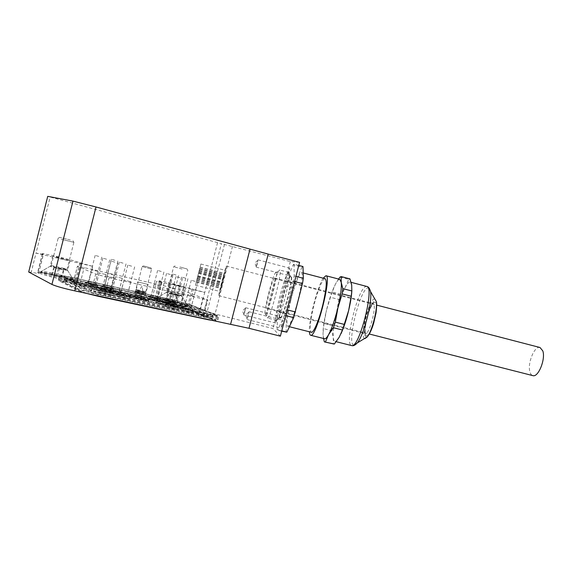 <?xml version="1.0" encoding="UTF-8"?>
<svg xmlns="http://www.w3.org/2000/svg" width="572" height="572" viewBox="0 0 572 572"><rect width="100%" height="100%" fill="white"/><g stroke="black" fill="none" stroke-linecap="round" stroke-linejoin="round"><path stroke-width="0.43" stroke-dasharray="2.86 2.15" d="M276.834 319.698L275.575 323.016L276.147 319.104L277.406 315.787L276.834 319.698M244.938 311.633L243.801 314.543L245.66 307.736L244.938 311.633M282.511 324.567L281.131 328.106L281.71 323.881L283.09 320.341L282.511 324.567M248.262 315.923L247.025 318.954L249.02 311.726L248.262 315.923M289.268 271.879L287.923 275.404L288.467 271.714L289.804 268.182L289.268 271.879M257.379 263.542L256.185 267.131L257.836 260.267L257.379 263.542M165.916 299.814L156.642 298.205C152.338 297.969 166.566 302.395 178.457 304.955L187.873 306.463C190.133 306.206 176.741 302.166 165.916 299.814M177.277 295.581C170.006 293.836 166.366 292.742 166.352 292.313L171.028 293.164C177.971 294.823 181.61 295.903 181.953 296.403L177.277 295.581M52.159 274.689L39.511 272.501C34.828 272.265 48.37 276.498 61.54 279.343C68.647 280.873 72.93 281.56 74.389 281.403C76.755 281.109 64.035 277.284 52.159 274.689M61.311 269.398C53.654 267.582 49.971 266.481 50.257 266.094L56.628 267.253C63.914 268.983 67.603 270.07 67.689 270.527L61.311 269.398M63.835 259.409L52.76 256.192L59.102 257.443L70.084 260.639L63.835 259.409M28.693 271.9L38.589 273.545L43.322 254.354L42.407 253.546L56.385 256.313C67.732 259.016 75.576 261.154 79.916 262.72L80.831 263.091L76.176 281.474L88.081 284.792L152.066 298.827L157.443 299.721L155.927 298.791C154.612 298.226 154.333 297.926 155.098 297.876L165.422 299.606C175.275 301.859 182.747 303.925 187.852 305.813L204.19 310.474L221.4 243.665L47.698 196.382M38.574 273.209L37.781 272.794L37.723 272.143C39.825 272.129 44.516 272.923 51.795 274.51C63.163 277.098 70.992 279.279 75.275 281.045L76.176 281.474M179.637 286.379L168.69 283.19L173.345 284.112L184.213 287.28L179.637 286.379M157.028 299.249L161.468 281.889L160.36 281.481C159.023 280.988 158.723 280.752 159.466 280.78L169.727 282.811L193.379 289.325L189.025 306.285M203.775 312.991L204.447 313.606L199.156 312.755L105.305 292.421L91.985 288.703L74.088 280.18L74.024 279.801L80.766 280.952L168.997 300.436L180.816 303.703L203.775 312.991L203.732 316.295L180.795 306.828L167.932 303.26L79.722 283.977L72.358 282.754L72.422 283.19L90.219 291.913C93 293.093 97.833 294.444 104.733 295.981L198.698 316.109L204.461 317.002L203.732 316.295M280.38 336.157L272.951 328.535L215.065 313.992L204.19 310.474M299.585 262.362L290.347 261.583L221.4 243.665M217.567 242.685L204.769 292.414L156.571 281.195L152.066 298.827M88.081 284.792L92.764 266.345L36.029 253.139L50.136 197.083M200.386 309.423L204.769 292.414L193.379 289.325M161.468 281.889L156.571 281.195M92.764 266.345L80.831 263.091M43.322 254.354L36.029 253.139L31.203 272.315M290.347 261.583L272.951 328.535M128.986 296.789L128.872 296.253C131.467 296.21 145.645 299.656 148.684 301.065L149.249 301.616C148.055 302.08 132.06 298.277 128.986 296.789M135.185 292.757L145.452 295.231L135.185 292.757M162.498 302.238L162.198 301.902C163.263 301.766 171.793 303.832 173.766 304.704L174.088 305.055C173.059 305.198 164.407 303.096 162.498 302.238M163.077 299.971L174.667 302.795C173.645 302.924 164.993 300.815 163.077 299.971M166.295 298.813L172.286 300.257L166.295 298.813M174.889 289.082L168.962 287.616L174.889 289.082M171.464 306.013L171.142 305.648C172.258 305.512 180.874 307.6 182.933 308.508L183.283 308.887C182.211 309.03 173.459 306.907 171.464 306.013M172.058 303.689L183.877 306.571C182.811 306.699 174.06 304.569 172.058 303.689M175.339 302.495L181.453 303.968L175.339 302.495M184.105 292.514L178.064 291.019L184.105 292.514M180.888 309.981L180.537 309.581C181.703 309.445 190.412 311.554 192.564 312.498L192.95 312.913C191.82 313.063 182.976 310.911 180.888 309.981M181.496 307.6L181.367 307.221C185.142 307.779 189.075 308.751 193.172 310.138L193.558 310.539C192.435 310.667 183.591 308.515 181.496 307.6M184.842 306.363L191.084 307.865L184.842 306.363M193.794 296.117L187.63 294.587L193.794 296.117M147.569 298.977L147.311 298.648C148.413 298.512 157.157 300.629 159.08 301.494L159.366 301.83C158.301 301.98 149.421 299.828 147.569 298.977M148.155 296.689L159.945 299.549C158.887 299.678 150.014 297.526 148.155 296.689M151.43 295.524L157.536 296.982L151.43 295.524M160.174 285.7L154.147 284.212L160.174 285.7M156.263 302.71L155.984 302.359C157.136 302.216 165.98 304.354 167.982 305.255L168.29 305.627C167.181 305.777 158.201 303.603 156.263 302.71M156.864 300.364L156.799 300.028C160.625 300.6 164.55 301.566 168.583 302.931L168.89 303.282C167.782 303.417 158.809 301.237 156.864 300.364M160.203 299.163L166.431 300.657L160.203 299.163M169.133 289.082L162.984 287.566L169.133 289.082M165.401 306.635L165.101 306.256C166.309 306.113 175.246 308.272 177.341 309.216L177.677 309.609C176.512 309.767 167.432 307.572 165.401 306.635M166.016 304.232L165.944 303.861C169.841 304.44 173.845 305.434 177.956 306.828L178.292 307.214C177.134 307.35 168.054 305.148 166.016 304.232M169.426 302.988L175.783 304.511L169.426 302.988M178.543 292.635L172.272 291.084L178.543 292.635M100.794 288.753L100.658 288.467C101.873 288.317 111.354 290.59 113.077 291.441L113.242 291.741C112.076 291.899 102.445 289.589 100.794 288.753M101.394 286.386L101.473 286.114C103.275 286.164 112.04 288.309 113.678 289.089L113.842 289.382C112.677 289.525 103.053 287.208 101.394 286.386M104.876 285.206L111.318 286.736L104.876 285.206M114.093 275.096L107.729 273.538L114.093 275.096M108.573 292.349L108.423 292.042C109.702 291.892 119.298 294.187 121.107 295.073L121.285 295.402C120.056 295.567 110.303 293.229 108.573 292.349M109.188 289.925L109.281 289.625C111.161 289.682 120.006 291.849 121.722 292.664L121.9 292.986C120.678 293.129 110.932 290.783 109.188 289.925M112.748 288.703L119.326 290.261L112.748 288.703M122.172 278.321L115.673 276.726L122.172 278.321M116.767 296.139L116.602 295.803C117.946 295.645 127.656 297.969 129.558 298.899L129.751 299.256C128.457 299.421 118.59 297.061 116.767 296.139M117.403 293.65L117.496 293.322C119.455 293.386 128.393 295.574 130.187 296.432L130.38 296.775C129.093 296.918 119.226 294.544 117.403 293.65M121.035 292.385L127.763 293.979L121.035 292.385M130.673 281.717L124.038 280.087L130.673 281.717M84.499 285.192L84.399 284.92C85.657 284.77 95.41 287.094 97.061 287.938L97.183 288.224C95.982 288.388 86.072 286.021 84.499 285.192M85.106 282.797L85.235 282.539C87.094 282.589 96.096 284.784 97.669 285.564L97.791 285.843C96.589 285.986 86.687 283.612 85.106 282.797M88.66 281.61L95.224 283.161L88.66 281.61M98.048 271.407L91.563 269.82L98.048 271.407M91.942 288.738L91.835 288.438C93.157 288.288 103.031 290.64 104.769 291.527L104.898 291.834C103.632 292.006 93.594 289.611 91.942 288.738M92.564 286.279L92.7 286C94.652 286.057 103.739 288.274 105.384 289.089L105.52 289.389C104.254 289.539 94.223 287.137 92.564 286.279M96.196 285.056L102.91 286.643L96.196 285.056M105.799 274.567L99.17 272.951L105.799 274.567M99.785 292.478L99.671 292.149C101.058 291.992 111.054 294.38 112.884 295.302L113.027 295.645C111.69 295.817 101.523 293.386 99.785 292.478M100.422 289.954L100.572 289.647C102.61 289.711 111.79 291.949 113.521 292.8L113.664 293.129C112.334 293.286 102.174 290.848 100.422 289.954M104.14 288.688L111.004 290.304L104.14 288.688M113.964 277.906L107.193 276.247L113.964 277.906M137.945 281.939L148.134 284.448L137.945 281.939M73.523 282.418L73.409 282.025L80.209 283.147L168.468 302.502L180.287 305.777L203.832 315.83L104.697 294.816L91.377 291.084L73.523 282.418L77.434 266.123L172.258 287.73L184.091 290.948L207.915 299.985L109.045 277.713L95.703 274.045L77.57 266.423M169.712 301.909L162.784 299.678L167.746 300.6L174.646 302.824L169.712 301.909M169.14 304.154L162.219 301.902L167.181 302.81L174.074 305.048L169.14 304.154M176.047 275.018L172.415 273.959L176.047 275.018M169.24 301.594L165.63 300.429L169.24 301.594M107.6 292.07C102.231 290.74 99.8 289.947 100.315 289.675L106.392 290.776C111.726 292.092 114.135 292.885 113.642 293.157L107.6 292.07M106.964 294.573C101.594 293.243 99.17 292.435 99.685 292.156L105.77 293.229C111.097 294.544 113.513 295.352 113.013 295.638L106.964 294.573M114.829 262.169L111.004 261.039L114.829 262.169M107.307 291.756L103.518 290.512L106.678 291.084L110.46 292.328L107.307 291.756M99.521 288.331C94.344 287.051 91.985 286.279 92.464 286.029L98.477 287.123C103.618 288.395 105.956 289.16 105.498 289.418L99.521 288.331M98.906 290.769C93.722 289.482 91.37 288.71 91.849 288.445L97.869 289.518C103.01 290.79 105.348 291.563 104.883 291.834L98.906 290.769M106.592 259.223L102.881 258.136L106.592 259.223M99.271 288.038L95.595 286.844L98.72 287.409L102.388 288.61L99.271 288.038M91.863 284.784C86.851 283.548 84.57 282.804 85.013 282.568L90.955 283.662C95.924 284.892 98.191 285.628 97.769 285.871L91.863 284.784M91.255 287.158C86.25 285.921 83.97 285.171 84.413 284.92L90.362 285.993C95.331 287.223 97.597 287.966 97.168 288.224L91.255 287.158M98.77 256.428L95.174 255.377L98.77 256.428M91.642 284.513L88.074 283.362L91.17 283.926L94.723 285.078L91.642 284.513M124.546 295.753C119.198 294.43 116.767 293.629 117.246 293.357L123.094 294.416C128.4 295.731 130.824 296.525 130.359 296.804L124.546 295.753M123.917 298.226C118.568 296.897 116.137 296.096 116.624 295.803L122.472 296.839C127.785 298.155 130.201 298.963 129.737 299.249L123.917 298.226M131.646 266.187L127.813 265.065L131.646 266.187M124.195 295.431L120.392 294.18L127.227 295.974L124.195 295.431M116.123 291.963C110.961 290.683 108.601 289.911 109.045 289.654L114.836 290.712C119.963 291.985 122.308 292.75 121.879 293.007L116.123 291.963M115.508 294.365C110.346 293.086 107.994 292.313 108.444 292.042L114.228 293.078C119.355 294.351 121.7 295.123 121.271 295.395L115.508 294.365M123.066 263.17L119.348 262.083L123.066 263.17M115.809 291.663L112.126 290.462L118.812 292.206L115.809 291.663M108.129 288.359C103.139 287.123 100.851 286.386 101.265 286.143L106.985 287.201C111.94 288.424 114.214 289.167 113.821 289.411L108.129 288.359M107.529 290.705C102.538 289.468 100.257 288.724 100.672 288.467L106.399 289.503C111.354 290.733 113.628 291.477 113.227 291.734L107.529 290.705M114.915 260.31L111.311 259.259L114.915 260.31M107.851 288.081L104.276 286.922L110.825 288.624L107.851 288.081M173.08 306.299C167.789 304.983 165.337 304.182 165.723 303.896L170.942 304.847C176.197 306.149 178.636 306.95 178.271 307.243L173.08 306.299M172.472 308.687C167.181 307.371 164.729 306.563 165.115 306.256L170.342 307.193C175.59 308.494 178.035 309.302 177.663 309.609L172.472 308.687M179.808 277.713L175.94 276.576L179.808 277.713M172.565 305.948L168.733 304.697L171.45 305.191L175.275 306.442L172.565 305.948M163.721 302.366C158.608 301.094 156.235 300.329 156.592 300.057L161.769 301.008C166.845 302.273 169.212 303.038 168.869 303.31L163.721 302.366M163.127 304.69C158.015 303.425 155.641 302.645 155.999 302.359L161.182 303.296C166.259 304.554 168.618 305.334 168.275 305.62L163.127 304.69M170.299 274.503L166.559 273.416L170.299 274.503M163.249 302.037L159.538 300.836L162.233 301.33L165.937 302.531L163.249 302.037M154.819 298.634L147.905 296.403L153.046 297.354L159.924 299.578L154.819 298.634M154.24 300.901L147.326 298.655L152.474 299.592C157.379 300.808 159.667 301.558 159.345 301.83L154.24 300.901M161.261 271.457L157.629 270.406L161.261 271.457M154.39 298.319L150.786 297.161L154.39 298.319M188.538 309.659C183.262 308.344 180.802 307.543 181.16 307.25L186.186 308.165C191.42 309.473 193.865 310.274 193.536 310.567L188.538 309.659M187.931 312.012C182.661 310.703 180.201 309.895 180.559 309.588L185.593 310.489C190.819 311.79 193.272 312.598 192.928 312.905L187.931 312.012M195.145 281.381L191.262 280.244L195.145 281.381M187.966 309.295L184.127 308.043L187.966 309.295M178.893 305.684C173.802 304.418 171.414 303.646 171.743 303.375L176.741 304.29C181.796 305.548 184.17 306.32 183.855 306.599L178.893 305.684M178.3 307.986C173.209 306.714 170.828 305.941 171.157 305.655L176.162 306.556C181.217 307.815 183.583 308.587 183.269 308.88L178.3 307.986M185.357 278.121L181.603 277.027L185.357 278.121M178.371 305.348L174.646 304.14L178.371 305.348M325.139 278.7C322.815 277.835 317.138 291.777 313.585 306.613C310.103 321.678 309.373 330.23 311.382 332.282M290.719 300.75C287.158 315.851 286.157 324.367 287.716 326.312C289.461 327.184 294.816 313.363 298.555 297.933C302.116 282.632 303.103 274.167 301.53 272.522C299.656 271.772 294.337 285.864 290.719 300.75M351.83 291.084L351.694 285.042L350.15 282.082L349.435 282.132C348.298 282.561 346.954 284.205 345.395 287.08L340.69 294.194L332.225 291.992L335.285 284.434L338.567 279.043M339.99 277.077L348.684 279.358L345.395 287.08C342.092 293.443 339.11 302.002 336.465 312.734C333.934 323.466 332.868 331.717 333.254 337.487C333.483 339.839 334.041 341.141 334.935 341.384L335.178 341.412C336.222 341.391 337.544 340.033 339.132 337.344L340.969 333.776M340.69 294.194L338.867 299.456L336.465 312.734L332.546 325.661L331.874 330.745L333.254 337.487L333.433 344.165M333.118 344.044L324.338 341.834M339.818 279.372L339.153 279.429C338.081 279.88 336.794 281.546 335.285 284.434C332.082 290.841 329.15 299.421 326.49 310.174L330.423 297.268L338.867 299.456M298.784 265.429L294.094 264.2L293.207 264.786L302.037 267.103L295.252 282.389L287.058 314.092L286.193 319.169L286.236 332.311M286.029 332.21L277.306 330.065L281.76 330.859M280.43 318.053C283.455 318.568 294.337 275.597 291.048 276.169L290.755 276.233C287.366 277.441 277.155 318.196 280.287 318.061L280.43 318.053M280.13 317.982C283.147 318.49 294.029 275.518 290.748 276.09L290.454 276.154C287.08 277.363 276.869 318.125 279.994 317.982L280.13 317.982M280.073 318.218L281.074 317.145C284.541 312.148 291.956 283.29 291.305 277.32L290.519 275.918C286.994 277.22 276.476 319.755 280.073 318.218M276.648 320.284L277.749 319.09C281.596 313.492 290.018 280.68 289.325 274.009L288.467 272.465C284.67 274.009 273.044 320.442 276.505 320.291L276.648 320.284M267.496 317.975C270.47 318.59 283.018 269.205 279.687 270.005L278.614 271.071C274.91 276.805 266.423 309.838 266.931 316.559L267.496 317.975M265.429 314.514C268.197 314.757 279.687 268.432 275.961 272.122L275.304 272.973C272.093 277.999 264.543 307.421 264.95 313.292L265.429 314.514M274.496 278.028C272.401 278.836 264.857 308.808 266.809 308.573L266.909 308.558C268.797 308.665 276.698 277.513 274.66 277.985L274.496 278.028M302.988 266.538L302.037 267.103M295.252 282.389L286.651 280.151L284.985 285.507L293.558 287.723M287.058 314.092L278.457 311.904L277.549 316.981L286.193 319.169M285.728 315.608L284.477 315.286L286.272 309.624L287.223 309.867M294.594 281.531L293.279 281.188L294.18 275.926L295.931 276.383M332.225 291.992L330.423 297.268M332.546 325.661L324.067 323.509L326.49 310.174C323.945 320.921 322.801 329.165 323.073 334.92L323.366 328.585L331.874 330.745M324.067 323.509L323.366 328.585M349.985 278.886L348.684 279.358M277.113 329.972L277.549 316.981M284.477 315.286L277.885 329.88M293.279 281.188L286.272 309.624M294.094 264.2L294.18 275.926M286.651 280.151L293.207 264.786M278.457 311.904L284.985 285.507M323.18 278.192C317.281 287.058 308.515 321.171 309.402 331.781M323.559 338.517L323.073 334.92C323.244 337.265 323.745 338.545 324.574 338.774M199.506 269.584L198.791 272.365L199.506 269.584M224.153 275.94L223.409 278.707L224.153 275.94M200.836 264.293L200.121 267.06L200.836 264.293M225.246 270.613L224.51 273.359L225.246 270.613M199.821 268.125L199.113 270.856L199.821 268.125M223.988 274.36L223.259 277.077L223.988 274.36M197.504 277.127L196.797 279.844L197.504 277.127M221.65 283.319L220.928 286.021L221.65 283.319M196.16 282.475L195.452 285.206L196.16 282.475M220.535 288.703L219.805 291.427L220.535 288.703M197.147 278.764L196.432 281.531L197.147 278.764M221.772 285.07L221.035 287.823L221.772 285.07M199.213 270.656L197.762 276.154L199.213 270.656M223.716 276.97L222.98 279.722L223.716 276.97M199.607 269.04L198.899 271.793L199.607 269.04M223.952 275.325L223.216 278.056L223.952 275.325M222.722 279.665L221.993 282.382L222.722 279.665M197.369 277.763L196.661 280.502L197.369 277.763M221.722 284.012L220.992 286.729L221.722 284.012M197.819 276.083L197.104 278.843L197.819 276.083M222.329 282.375L221.593 285.113L222.329 282.375M198.491 273.395L197.783 276.14L198.491 273.395M222.887 279.665L222.158 282.404L222.887 279.665M225.969 268.804L226.355 266.08C226.019 265.429 220.756 285.006 219.19 292.721L218.747 295.703C219.033 296.568 224.474 276.305 225.969 268.804M540.018 347.511C534.534 345.545 527.184 363.542 529.937 371.943C530.53 374.031 531.488 375.253 532.811 375.618M136.079 292.192L145.095 294.63L137.952 293.093L136.079 292.192M134.813 296.997C131.095 295.91 129.637 295.309 130.445 295.195L143.629 298.019L148.048 299.835C145.524 299.664 141.112 298.713 134.813 296.997M143.057 299.664L134.463 297.512L143.057 299.664L143.865 296.489L144.301 296.568L135.271 294.337L143.865 296.489M134.527 298.119C130.809 297.032 129.358 296.425 130.166 296.31C132.725 296.482 137.116 297.419 143.343 299.12C147.083 300.207 148.556 300.815 147.762 300.943C145.238 300.779 140.826 299.835 134.527 298.119M136.365 291.084L135.886 291.041C134.313 290.998 142.464 293.214 144.859 293.486L136.365 291.084M136.715 289.697L145.667 292.135C147.211 292.185 139.16 289.99 136.715 289.697M143.679 265.966L150.886 267.882L143.679 265.966M142.585 266.688L151.594 269.083L142.585 266.688M136.386 297.733L137.194 294.573L136.393 297.755M142.821 294.101L137.566 292.664L142.821 294.101M179.937 266.981L186.994 268.954L179.937 266.981M182.075 269.055L173.673 266.688L182.075 269.055M169.82 300.078L158.115 297.905C155.584 297.919 164.972 300.936 174.782 303.239L186.322 305.362C188.789 305.326 179.408 302.331 169.82 300.078M170.034 299.235L158.337 297.054C155.806 297.054 165.194 300.057 175.011 302.366L186.715 304.49C186.644 303.732 181.088 301.98 170.034 299.235M173.059 292.928L167.246 291.791L175.575 294.38L181.424 295.502L173.059 292.928M173.974 301.737L177.184 302.795L175.482 302.695L167.317 300.457L173.974 301.737L175.79 294.659L179.007 295.688L177.184 302.795M179.007 295.688L172.365 294.344L169.148 293.314L175.79 294.659M170.885 293.479L169.062 300.572M169.148 293.314L167.317 300.457M172.365 294.344L170.528 301.515M177.32 295.538L175.482 302.695M70.299 239.947L59.745 237.359L70.299 239.947M61.218 239.253L73.924 242.342L61.218 239.253M66.459 277.599C57.801 275.06 43.401 271.965 41.112 272.179C39.825 272.329 41.82 273.187 47.104 274.746C55.92 277.348 70.52 280.466 72.615 280.223C73.874 280.051 71.822 279.179 66.459 277.599M66.688 276.691C58.358 274.253 44.595 271.25 41.649 271.25L41.348 271.25C40.061 271.393 42.056 272.243 47.34 273.802C56.156 276.398 70.756 279.529 72.851 279.293L73.073 279.272C73.838 279.022 71.715 278.156 66.688 276.691M63.921 268.325L51.244 265.522L54.283 266.745L66.995 269.562L63.921 268.325M62.083 277.277L51.787 275.118L52.474 274.896L62.083 277.277L64.028 269.576L63.42 269.762L61.461 277.506M63.42 269.762L53.747 267.353L64.028 269.576M59.552 268.297L57.608 275.976M54.419 267.188L52.474 274.896M53.747 267.353L51.787 275.118M58.265 268.647L56.299 276.426M42.514 254.004L37.781 272.794M160.36 281.481L155.927 298.791M192.199 288.903L187.852 305.813M79.916 262.72L75.275 281.045M199.156 312.755L198.698 316.109M180.795 306.828L180.816 303.703M105.305 292.421L104.733 295.981M167.932 303.26L168.997 300.436M91.985 288.703L90.219 291.913M79.722 283.977L80.766 280.952M74.088 280.18L72.422 283.19M224.489 244.351L207.15 311.654M232.504 246.36L215.065 313.992M80.209 283.147L84.198 267.417M168.468 302.502L172.258 287.73M180.287 305.777L184.091 290.948M203.21 315.186L207.257 299.471M198.577 314.993L202.695 299.013M104.697 294.816L109.045 277.713M91.377 291.084L95.703 274.045M366.366 336.686C371.6 337.516 380.702 299.063 374.774 301.258C369.483 301.63 360.946 337.487 366.366 336.686M374.789 298.942L374.424 298.963C368.525 299.456 359.016 339.382 365.022 338.567M369.14 288.109L367.875 287.88C359.681 289.167 346.067 346.01 354.182 345.273L354.433 345.259M366.824 286.458L366.037 286.486C357.865 287.823 343.944 344.816 351.644 345.588M372.708 303.532C368.382 303.739 361.139 333.29 365.336 333.633L365.551 333.648C369.719 334.341 377.356 303.675 373.058 303.539L372.708 303.532M366.645 335.499C371.528 336.236 380.008 300.429 374.496 302.438C369.555 302.745 361.568 336.293 366.645 335.499M63.778 276.655C62.584 275.897 65.251 276.219 71.772 277.613L174.346 300.364L188.024 304.14L213.942 314.457C216.309 315.508 214.579 315.429 208.751 314.214L98.792 290.34C91.298 288.653 86.072 287.194 83.119 285.964L63.778 276.655L64.986 278.614L64.5 280.537L64.414 280.151L71.35 281.295L174.102 303.825L185.843 307.078L212.298 318.254L97.283 293.879L83.869 290.118L64.5 280.537L62.484 281.789L81.717 291.47C84.67 292.742 89.89 294.208 97.39 295.874L207.436 319.326C213.27 320.506 215.008 320.556 212.648 319.469L186.822 308.844L173.144 305.048L70.499 282.654C63.971 281.274 61.297 280.988 62.484 281.789M71.042 277.277C63.042 275.554 59.76 275.153 61.19 276.083L80.373 285.364C83.998 286.879 90.433 288.674 99.678 290.755L209.867 314.664C217.031 316.152 219.147 316.245 216.209 314.95L190.19 304.619L173.409 299.993L71.007 277.263L69.72 280.509L58.573 278.664L58.673 279.265L77.692 288.788C81.724 290.519 88.91 292.535 99.263 294.837L209.659 318.475L217.839 319.762C218.69 319.705 218.318 319.348 216.731 318.697L190.712 308.144C186.429 306.549 180.194 304.826 172.008 302.967L69.72 280.509L69.77 282.296L172.215 304.661C179.565 306.32 185.156 307.872 188.989 309.316L214.915 319.955C217.846 321.292 215.723 321.242 208.544 319.791M85.893 293.243L78.979 290.883L59.896 281.224C58.473 280.251 61.762 280.609 69.77 282.296M80.373 285.364L78.221 286.722L59.166 277.334L59.052 276.748L70.199 278.628L172.458 301.215C180.645 303.081 186.88 304.805 191.162 306.385L217.217 316.824C218.804 317.467 219.176 317.81 218.325 317.868L210.153 316.552L99.793 292.757C89.446 290.433 82.254 288.424 78.221 286.722L77.692 288.788L78.979 290.883M99.678 290.755L99.793 292.757L98.784 295.989M209.867 314.664L210.153 316.552L209.159 319.526M216.209 314.95L217.217 316.824L216.731 318.697L214.915 319.955M190.19 304.619L191.162 306.385L190.712 308.144L188.989 309.316M173.409 299.993L172.008 302.967L172.215 304.661M61.19 276.083L59.166 277.334L58.673 279.265L59.896 281.224M174.346 300.364L174.553 302.066L64.901 278.242L84.391 288.052L97.805 291.806L207.643 315.529L212.784 316.359L212.119 315.715L186.293 305.312L174.553 302.066L173.144 305.048M188.024 304.14L186.293 305.312L185.843 307.078L186.822 308.844M71.772 277.613L71.829 279.408L70.499 282.654M83.119 285.964L84.391 288.052L83.869 290.118L81.717 291.47M98.792 290.34L97.805 291.806L97.39 295.874M208.751 314.214L207.643 315.529L207.15 317.446L207.436 319.326M213.942 314.457L212.119 315.715L211.633 317.596L212.648 319.469M137.416 290.476L144.466 292.428L137.416 290.476M141.384 296.11L140.576 299.292M144.158 292.7L137.087 290.748L144.158 292.7M141.241 295.545L140.433 298.698M138.217 294.802L137.409 297.962M135.721 294.416L134.913 297.583M135.736 294.501L134.92 297.676M136.472 298.248L137.316 295.066M138.331 295.359L137.523 298.548M142.399 296.317L141.591 299.499L142.414 296.346M143.844 296.403L143.029 299.571M141.47 298.992L142.256 295.838M243.808 315L275.575 323.016M245.431 308.144L242.549 310.818L243.801 314.543M247.04 319.519L281.131 328.106M248.734 312.226L245.688 315.029L247.025 318.954M256.185 267.131L287.923 275.404M257.836 260.267L254.94 262.927L256.17 266.674M166.466 292.321L156.642 298.205M50.4 266.102L39.511 272.501M52.76 256.192L50.257 266.094M42.407 253.546L37.723 272.143M168.69 283.19L166.352 292.313M159.466 280.78L155.098 297.876M184.213 287.28L181.867 296.41M70.084 260.639L67.582 270.535M67.689 270.527L74.389 281.403M181.953 296.403L187.873 306.463M38.589 273.545L43.365 254.583M157.443 299.721L161.919 282.246M204.447 313.606L204.461 317.002M74.024 279.801L72.358 282.754M258.065 259.867L289.804 268.182M249.02 311.726L283.09 320.341M245.66 307.736L277.406 315.787M135.099 292.507L128.872 296.253M162.777 299.642L162.198 301.902M166.23 298.648L162.97 299.649M168.962 287.616L166.137 298.648M171.736 303.339L171.142 305.648M175.268 302.323L171.943 303.339M178.064 291.019L175.168 302.316M181.145 307.214L180.537 309.581M184.763 306.177L181.367 307.221M187.63 294.587L184.656 306.17M147.898 296.368L147.311 298.648L147.905 296.403M151.394 295.367L148.098 296.375M154.147 284.212L151.294 295.359M156.585 300.021L155.984 302.359M160.16 298.992L156.799 300.028M162.984 287.566L160.06 298.992M165.716 303.861L165.101 306.256M169.383 302.803L165.944 303.861M172.272 291.084L169.269 302.803M101.258 286.107L100.658 288.467L101.265 286.143M104.912 285.063L101.473 286.114M107.729 273.538L104.798 285.063M109.037 289.618L108.423 292.042L109.045 289.654M112.784 288.553L109.281 289.625M115.673 276.726L112.663 288.553M117.239 293.322L116.602 295.803L117.246 293.357M121.071 292.228L117.496 293.322M124.038 280.087L120.942 292.22M85.006 282.532L84.399 284.92L85.013 282.568M88.717 281.481L85.235 282.539M91.563 269.82L88.603 281.474M92.457 285.993L91.835 288.438L92.464 286.029M96.26 284.913L92.7 286M99.17 272.951L96.139 284.906M100.307 289.639L99.671 292.149L100.315 289.675M104.204 288.531L100.572 289.647M107.193 276.247L104.075 288.524M135.006 292.507L137.759 281.717M145.381 295.231L148.134 284.448M73.409 282.025L77.434 266.123M203.832 315.83L207.915 299.985M114.042 278.035L110.918 290.319M111.004 290.304L113.828 293.107M113.664 293.129L113.027 295.645M105.87 274.689L102.831 286.651M102.91 286.643L105.677 289.368M105.52 289.389L104.898 291.834L105.498 289.418M98.112 271.514L95.159 283.176M95.224 283.161L97.934 285.821M97.791 285.843L97.183 288.224L97.769 285.871M130.773 281.853L127.685 293.994M127.763 293.979L130.545 296.754M130.38 296.775L129.751 299.256L130.359 296.804M122.265 278.45L119.255 290.276M119.326 290.261L122.05 292.964M121.9 292.986L121.285 295.402M114.185 275.218L111.254 286.744M111.318 286.736L113.978 289.368M113.227 291.734L113.821 289.411L113.242 291.741M178.721 292.8L175.718 304.518M175.783 304.511L178.435 307.193M178.292 307.214L177.677 309.609L178.271 307.243M169.298 289.232L166.366 300.665M166.431 300.657L169.026 303.267M168.89 303.282L168.29 305.627L168.869 303.31M160.324 285.836L157.472 296.99M157.536 296.982L160.067 299.535M159.945 299.549L159.366 301.83M193.994 296.282L191.012 307.872M191.084 307.865L193.693 310.517M193.558 310.539L192.95 312.913L193.536 310.567M184.291 292.671L181.388 303.975M181.453 303.968L184.005 306.556M183.877 306.571L183.283 308.887M175.061 289.225L172.229 300.264M172.286 300.257L174.789 302.781M174.667 302.795L174.088 305.055M145.452 295.231L149.249 301.616M162.784 299.678L162.219 301.902M172.415 273.959L165.63 300.429M178.6 275.59L171.815 302.066M174.646 302.824L174.074 305.048M111.004 261.039L103.518 290.512M117.961 262.855L110.46 292.328M113.642 293.157L113.013 295.638M102.881 258.136L95.595 286.844M109.681 259.902L102.388 288.61M95.174 255.377L88.074 283.362M101.823 257.107L94.723 285.078M127.813 265.065L120.392 294.18M134.656 266.852L127.227 295.974M119.348 262.083L112.126 290.462M126.04 263.835L118.812 292.206M121.879 293.007L121.271 295.395M111.311 259.259L104.276 286.922M117.861 260.968L110.825 288.624M165.723 303.896L165.115 306.256M175.94 276.576L168.733 304.697M182.489 278.307L175.275 306.442M156.592 300.057L155.999 302.359M166.559 273.416L159.538 300.836M172.966 275.096L165.937 302.531M157.629 270.406L150.786 297.161M163.907 272.05L157.057 298.813M159.924 299.578L159.345 301.83M181.16 307.25L180.559 309.588M191.262 280.244L184.127 308.043M197.726 281.953L190.576 309.774M171.743 303.375L171.157 305.655M181.603 277.027L174.646 304.14M187.931 278.693L180.966 305.827M183.855 306.599L183.269 308.88M289.411 326.734L287.716 326.312M351.115 282.332L350.15 282.082M281.681 331.167L277.306 330.065M291.305 277.32L289.325 274.009M281.074 317.145L277.749 319.09M288.803 272.386L279.687 270.005M274.66 277.985L373.037 303.575C373.788 302.645 370.627 305.427 367.338 316.852C365.73 322.815 365 328.013 365.165 332.454L365.336 333.633L266.809 308.573M264.95 313.292L266.931 316.559M275.304 272.973L278.614 271.071M276.505 320.291L267.367 317.982M336.207 341.698L334.935 341.384M303.189 272.958L301.53 272.522M199.578 269.298L224.195 275.647M200.901 264.021L225.289 270.334M199.885 267.846L224.024 274.081M197.569 276.841L221.693 283.033M196.232 282.182L220.577 288.402M197.218 278.471L221.814 284.777M199.285 270.37L223.759 276.684M199.671 268.761L223.995 275.039M198.534 273.144L222.765 279.372M197.433 277.477L221.764 283.719M197.891 275.79L222.372 282.082M198.563 273.109L222.93 279.379M226.355 266.08L376.712 305.119M218.747 295.703L369.283 334.005M197.783 276.14L222.158 282.404M197.104 278.843L221.593 285.113M196.661 280.502L220.992 286.729M197.762 276.154L221.993 282.382M198.899 271.793L223.216 278.056M198.498 273.423L222.98 279.722M196.432 281.531L221.035 287.823M195.452 285.206L219.805 291.427M196.797 279.844L220.928 286.021M199.113 270.856L223.259 277.077M200.121 267.06L224.51 273.359M198.791 272.365L223.409 278.707M85.786 293.221L78.714 290.805L59.645 281.152C58.587 280.795 58.23 279.965 58.573 278.664L59.052 276.748L60.911 275.575L71.007 277.263L173.366 299.978L190.333 304.661L216.352 314.993C218.375 315.844 219.033 316.802 218.325 317.868L217.839 319.762L215.794 320.942M64.901 278.242L63.757 281.403L173.194 305.062L186.665 308.801L213.242 319.927L212.298 318.254L213.485 315.108L98.741 290.326C91.313 288.645 86.186 287.215 83.355 286.036L63.878 276.533C64.329 276.583 64.672 277.155 64.901 278.242M136.136 289.661L137.087 290.748L136.043 291.048M145.51 292.128L144.466 292.428L145.417 293.515M135.686 292.156L130.623 295.195M137.244 294.68L136.436 297.848M130.445 295.195L130.166 296.31M143.336 265.908L142.156 266.616M136.236 289.654L142.121 266.609M135.6 292.149L135.886 291.041M145.031 294.637L145.317 293.522M145.667 292.135L151.559 269.083M150.886 267.882L151.594 269.083M148.048 299.835L147.762 300.943M135.271 294.337L134.463 297.512M142.364 296.224L141.549 299.399M144.301 296.568L143.493 299.735M145.095 294.63L148.184 299.821M137.566 292.664L142.221 285.936L143.107 294.122M175.132 265.844L173.716 266.695M158.115 297.905L158.337 297.054M167.339 291.791L158.573 297.054M167.246 291.791L173.673 266.688M181.345 295.51L187.795 270.384M181.424 295.502L186.715 304.49M186.322 305.362L186.536 304.504M186.994 268.954L187.83 270.392M59.745 237.359L58.172 238.274M41.112 272.179L41.348 271.25M51.373 265.53L41.649 271.25M51.244 265.522L58.122 238.267M66.995 269.562L73.881 242.335M67.096 269.555L73.073 279.272M72.615 280.223L72.851 279.293M72.973 240.776L73.924 242.342"/><path stroke-width="0.86" d="M248.992 328.299L280.38 336.157L299.585 262.362L268.218 254.104L248.992 328.299L74.775 290.869C63.571 288.381 55.963 286.243 51.938 284.441L28.693 272.007L47.726 196.353L28.693 272.007M51.938 284.441L72.973 201.108L47.726 196.353M72.973 201.108L96.017 206.978L268.218 254.104M289.411 326.734L311.382 332.282C313.563 333.262 319.29 319.598 322.965 304.218C326.433 288.96 327.155 280.459 325.139 278.7L303.189 272.958M340.969 333.776C343.829 327.52 346.389 319.769 348.641 310.539C350.429 302.996 351.494 296.51 351.83 291.084M323.559 338.517L324.338 341.834L334.305 344.065L339.132 337.344L342.464 330.015L333.383 327.713L328.571 334.677C331.896 328.457 335.013 319.498 337.93 307.779C340.647 296.124 341.741 287.63 341.212 282.296L339.818 279.372L325.94 275.733L323.18 278.192M324.639 341.956L334.305 344.065M309.402 331.781C309.531 333.912 309.945 335.078 310.653 335.271L310.861 335.285C316.566 336.944 332.182 275.196 325.94 275.733M310.653 335.271L324.803 338.796C325.783 338.76 327.041 337.387 328.571 334.677L325.468 341.841M281.681 331.167L286.865 332.139L293.708 317.632L285.728 315.608M342.464 330.015L348.641 310.539L351.215 296.246L351.837 290.969L351.694 285.042L349.985 278.886L341.234 276.583L339.99 277.077L338.567 279.043M293.708 317.632L302.502 283.583L303.353 278.321L302.988 266.538L298.784 265.429M287.223 309.867L295.531 311.983M302.502 283.583L294.594 281.531M295.931 276.383L303.353 278.321M333.383 327.713L335.335 322.129L344.444 324.453M351.215 296.246L342.142 293.886L337.93 307.779L335.335 322.129M342.142 293.886L342.807 288.61L351.837 290.969M341.234 276.583L341.212 282.296L342.807 288.61M281.76 330.859L286.865 332.139M369.283 334.005L532.811 375.618C538.223 377.742 545.802 359.166 542.799 350.908L540.018 347.511L376.712 305.119M250.007 249.192L230.638 324.109M96.017 206.978L74.775 290.869M365.022 338.567L367.296 336.858C372.014 331.245 377.785 308.751 376.333 301.616L374.789 298.942M354.433 345.259L357.343 342.878C363.985 334.885 372.515 301.644 370.52 291.527L369.14 288.109M366.824 286.458C368.411 286.636 369.641 288.324 370.52 291.527L376.333 301.616C376.841 302.881 376.748 306.635 376.054 312.855L373.702 323.066C371.886 329.222 369.748 333.819 367.296 336.858L357.343 342.878C355.291 345.052 353.582 345.988 352.209 345.681L351.916 345.624C359.481 347.74 374.91 286.422 366.824 286.458L351.115 282.332M215.794 320.942L208.616 319.812L98.363 296.325M98.784 295.989L98.32 296.325L85.893 293.243M85.786 293.221L98.32 296.325L208.616 319.812L209.159 319.526M351.644 345.588L336.207 341.698"/></g></svg>
